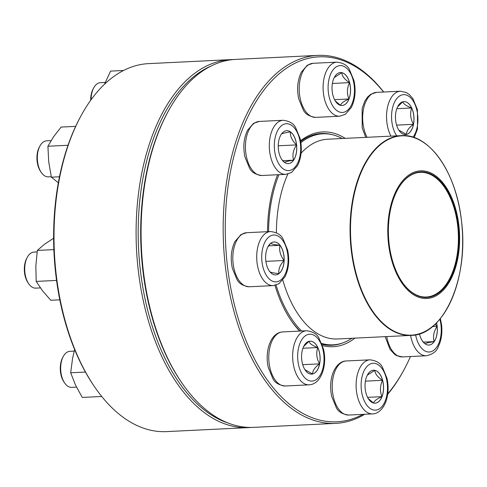 <?xml version="1.0" encoding="UTF-8"?>
<svg xmlns="http://www.w3.org/2000/svg" width="487" height="487" viewBox="0 0 487 487"><rect width="100%" height="100%" fill="white"/><g stroke="black" fill="none" stroke-linecap="round" stroke-linejoin="round"><path stroke-width="0.73" d="M364.751 414.273A184.208 103.274 -92.8 0 1 335.659 423.373A184.208 103.274 -92.8 0 1 237.589 323.557A184.208 103.274 -92.8 0 1 240.59 128.264A184.208 103.274 -92.8 0 1 317.737 55.39A184.208 103.274 -92.8 0 1 383.707 92.013M387.768 393.752A182.704 102.434 87.2 0 0 403.753 370.248L403.133 371.386A184.208 103.274 -92.8 0 1 387.695 394.281M317.737 55.39L235.653 59.39A184.208 103.274 87.2 0 0 168.179 111.371A184.208 103.274 87.2 0 0 158.506 132.257A184.208 103.274 87.2 0 0 181.365 382.185A184.208 103.274 87.2 0 0 253.569 427.373L335.659 423.373M383.579 92.019A182.704 102.434 87.2 0 0 242.538 129.11A182.704 102.434 87.2 0 0 247.104 343.195A182.704 102.434 87.2 0 0 362.894 414.364M403.753 370.248A182.704 102.434 87.2 0 0 410.444 356.539M300.613 140.786A107.517 60.278 -92.8 0 1 345.198 138.363M354.926 338.124A107.517 60.278 -92.8 0 1 322.51 345.557M299.645 331.099A107.517 60.278 -92.8 0 1 291.025 320.336A107.517 60.278 -92.8 0 1 274.978 285.382M267.509 231.684A107.517 60.278 -92.8 0 1 277.578 174.742M181.365 382.185L180.64 381.114A182.704 102.434 -92.8 0 1 157.965 133.225A182.704 102.434 -92.8 0 1 167.558 112.509L168.179 111.371M290.66 319.801A106.014 59.438 87.2 0 0 299.98 331.081M322.071 344.315A106.014 59.438 87.2 0 0 331.854 345.271A106.014 59.438 87.2 0 0 342.422 343.037M332.28 134.692A106.014 59.438 87.2 0 0 321.542 133.493A106.014 59.438 87.2 0 0 300.729 141.467M348.99 98.977A16.497 9.247 -92.8 0 1 342.087 105.502A16.497 9.247 -92.8 0 1 332.043 89.48A16.497 9.247 -92.8 0 1 340.48 72.551A16.497 9.247 -92.8 0 1 349.264 81.487A16.497 9.247 -92.8 0 1 348.99 98.977M105.216 82.455L100.365 82.693A18.043 10.117 87.2 0 0 93.754 87.782A18.043 10.117 87.2 0 0 92.81 89.827A18.043 10.117 87.2 0 0 91.099 99.707M90.704 100.255A16.54 9.271 -92.8 0 1 93.133 88.92L93.754 87.782M334.289 77.488L341.825 72.679A16.497 9.247 87.2 0 0 340.45 72.551M349.532 82.626A16.497 9.247 87.2 0 0 341.825 72.679C342.014 76.106 344.589 79.424 349.532 82.626C346.951 88.159 346.75 93.607 348.929 98.983A16.497 9.247 87.2 0 0 349.532 82.626L332.384 83.46M342.051 105.502A16.497 9.247 87.2 0 0 348.929 98.983C343.798 101.217 341.022 103.354 340.614 105.387M340.577 105.356L335.257 100.906M348.929 98.983L334.575 99.683M351.876 338.276A105.636 59.225 -92.8 0 1 333.078 344.833A105.636 59.225 -92.8 0 1 321.737 343.457M301.623 331.002A105.636 59.225 -92.8 0 1 276.056 285.096M268.568 231.635A105.636 59.225 -92.8 0 1 278.929 174.675M300.905 142.661A105.636 59.225 -92.8 0 1 322.802 133.809A105.636 59.225 -92.8 0 1 342.148 138.509M457.196 261.257A63.907 35.831 -92.8 0 1 395.706 271.636A63.907 35.831 -92.8 0 1 418.223 171.083A63.907 35.831 -92.8 0 1 457.196 261.257M456.648 260.819A62.86 35.241 -92.8 0 1 402.128 282.022A62.86 35.241 -92.8 0 1 397.629 189.613A62.86 35.241 -92.8 0 1 442.336 183.349A62.86 35.241 -92.8 0 1 456.648 260.819M397.532 189.784A62.403 34.985 -92.8 0 1 420.299 172.343A62.403 34.985 -92.8 0 1 456.033 260.648A62.403 34.985 -92.8 0 1 426.368 297.009A62.403 34.985 -92.8 0 1 402.019 281.863M230.68 59.627L148.59 63.627A184.208 103.274 87.2 0 0 81.116 115.614A184.208 103.274 87.2 0 0 94.301 386.422A184.208 103.274 87.2 0 0 166.511 431.61L248.595 427.61A184.208 103.274 -92.8 0 1 136.482 248.644A184.208 103.274 -92.8 0 1 230.68 59.627A184.208 103.274 -92.8 0 1 233.17 59.56M251.079 427.44A184.208 103.274 -92.8 0 1 248.595 427.61M94.301 386.422L93.577 385.351A182.704 102.434 -92.8 0 1 80.501 116.752L81.116 115.614M210.871 66.116A182.704 102.434 87.2 0 0 138.57 248.54A182.704 102.434 87.2 0 0 228.251 423.081M123.576 70.475L110.567 71.108L104.516 84.221M296.595 144.901A16.497 9.247 -92.8 0 1 288.304 163.632A16.497 9.247 -92.8 0 1 278.266 147.61A16.497 9.247 -92.8 0 1 286.697 130.68A16.497 9.247 -92.8 0 1 296.595 144.901M51.074 140.603L46.582 140.822A18.043 10.117 87.2 0 0 39.977 145.917A18.043 10.117 87.2 0 0 37.517 161.313A18.043 10.117 87.2 0 0 41.267 172.441A18.043 10.117 87.2 0 0 48.341 176.872L51.251 176.726M41.267 172.441L40.537 171.369A16.54 9.271 -92.8 0 1 39.356 147.05L39.977 145.917M284.268 162.238L281.699 159.383M281.322 134.15C281.979 133.511 285.011 132.762 290.416 131.892A16.497 9.247 87.2 0 0 286.666 130.686M296.534 144.907A16.497 9.247 87.2 0 0 290.416 131.892C290.063 136.317 292.103 140.658 296.534 144.907C293.168 150.075 292.17 155.164 293.551 160.174A16.497 9.247 87.2 0 0 296.534 144.907L278.229 145.796M288.274 163.638A16.497 9.247 87.2 0 0 293.551 160.174C288.146 161.039 285.114 161.794 284.463 162.427M293.551 160.174L282.801 160.698M75.649 126.37L61.125 127.077L53.594 136.707L47.921 146.246L68.028 145.266M59.475 176.787L51.354 177.183L48.712 161.757L47.921 146.246M58.744 183.112L51.354 177.183M280.043 245.284A16.497 9.247 -92.8 0 1 283.878 263.461A16.497 9.247 -92.8 0 1 275.697 274.899A16.497 9.247 -92.8 0 1 265.659 258.877A16.497 9.247 -92.8 0 1 274.096 241.948A16.497 9.247 -92.8 0 1 280.043 245.284M37.128 251.937L33.98 252.089A18.043 10.117 87.2 0 0 27.369 257.179A18.043 10.117 87.2 0 0 28.66 283.708A18.043 10.117 87.2 0 0 29.226 284.487A18.043 10.117 87.2 0 0 35.734 288.134L40.372 287.908M28.66 283.708L27.936 282.637A16.54 9.271 -92.8 0 1 26.748 258.317L27.369 257.179M275.666 274.905A16.497 9.247 87.2 0 0 278.935 273.615C273.493 273.055 270.407 272.373 269.682 271.569M267.874 246.939L270.589 243.397M270.729 243.238C271.411 244.036 274.498 244.718 279.982 245.29A16.497 9.247 87.2 0 0 274.059 241.948M284.085 260.478A16.497 9.247 87.2 0 0 279.982 245.29C278.96 250.434 280.329 255.498 284.085 260.478C279.995 264.971 278.278 269.354 278.935 273.615A16.497 9.247 87.2 0 0 284.085 260.478L265.884 261.361M279.982 245.29L268.623 245.844M53.613 238.265L44.293 244.407L37.341 250.428L53.862 249.624M56.547 280.421L36.196 281.413L35.843 265.963L37.341 250.428M59.804 299.828L50.806 300.266L42.576 290.885L36.196 281.413M309.038 341.326A16.497 9.247 -92.8 0 1 310.049 341.174A16.497 9.247 -92.8 0 1 320.087 357.202A16.497 9.247 -92.8 0 1 311.65 374.126A16.497 9.247 -92.8 0 1 301.672 359.004A16.497 9.247 -92.8 0 1 309.038 341.326M74.231 351.103L69.933 351.316A18.043 10.117 87.2 0 0 68.831 351.48A18.043 10.117 87.2 0 0 63.322 356.405A18.043 10.117 87.2 0 0 64.613 382.934A18.043 10.117 87.2 0 0 71.686 387.36L76.496 387.128M64.613 382.934L63.888 381.863A16.54 9.271 -92.8 0 1 62.701 357.543L63.322 356.405M311.619 374.126A16.497 9.247 87.2 0 0 312.599 373.979A16.497 9.247 87.2 0 0 319.569 363.862C314.876 367.332 312.557 370.704 312.599 373.979L304.941 369.706M303.699 346.421L308.941 341.35M308.977 341.326C309.501 343.499 312.429 345.569 317.755 347.535A16.497 9.247 87.2 0 0 310.018 341.174M319.569 363.862A16.497 9.247 87.2 0 0 317.755 347.535C315.984 353.099 316.587 358.542 319.569 363.862L302.713 364.684M317.755 347.535L302.932 348.26M85.42 372.062L70.676 372.78L72.569 358.359L74.645 349.563M101.734 396.485L82.26 397.435L75.54 385.15L70.676 372.78M366.589 376.755A16.497 9.247 -92.8 0 1 373.499 370.23A16.497 9.247 -92.8 0 1 383.537 386.258A16.497 9.247 -92.8 0 1 375.106 403.187A16.497 9.247 -92.8 0 1 366.321 394.245A16.497 9.247 -92.8 0 1 366.589 376.755M375.069 403.187A16.497 9.247 87.2 0 0 381.948 396.662A16.497 9.247 87.2 0 0 382.551 380.31C379.97 385.838 379.769 391.292 381.948 396.662C376.816 398.902 374.04 401.032 373.632 403.066M373.596 403.041L368.275 398.585M367.308 375.167L374.844 370.357A16.497 9.247 87.2 0 0 373.468 370.236M382.551 380.31A16.497 9.247 87.2 0 0 374.844 370.357C375.039 373.791 377.608 377.108 382.551 380.31L365.402 381.144M381.948 396.662L367.594 397.362M436.559 322.82A16.497 9.247 -92.8 0 1 428.883 345.052A16.497 9.247 -92.8 0 1 419.49 333.857M435.135 324.226L437.113 326.327A16.497 9.247 87.2 0 0 436.51 322.875M428.852 345.058A16.497 9.247 87.2 0 0 434.136 341.594A16.497 9.247 87.2 0 0 437.113 326.327C433.747 331.501 432.754 336.59 434.136 341.594C428.73 342.458 425.699 343.213 425.041 343.846M424.847 343.658L422.284 340.803M434.136 341.594L423.38 342.118M437.113 326.327L432.511 326.552M406.542 134.412A16.497 9.247 -92.8 0 1 405.537 134.564A16.497 9.247 -92.8 0 1 395.499 118.536A16.497 9.247 -92.8 0 1 403.93 101.613A16.497 9.247 -92.8 0 1 413.913 116.734A16.497 9.247 -92.8 0 1 406.542 134.412M397.581 106.86L402.828 101.789M402.859 101.759C403.388 103.932 406.316 106.002 411.643 107.974A16.497 9.247 87.2 0 0 403.9 101.613M413.451 124.301A16.497 9.247 87.2 0 0 411.643 107.974C409.865 113.532 410.474 118.974 413.451 124.301C408.763 127.764 406.438 131.137 406.481 134.418A16.497 9.247 87.2 0 0 413.451 124.301L396.601 125.122M405.507 134.564A16.497 9.247 87.2 0 0 406.481 134.418L398.823 130.139M411.643 107.974L396.814 108.692M330.314 74.876A23.461 13.149 87.2 0 0 340.425 112.284A23.461 13.149 87.2 0 0 353.105 79.923A23.461 13.149 87.2 0 0 330.314 74.876M315.734 117.373C309.342 116.545 305.179 114.037 303.249 109.849L298.738 98.91C296.65 88.951 297.527 80.008 301.362 72.082L307.4 65.167L313.098 63.298A27.065 15.176 87.2 0 0 301.763 74.006A27.065 15.176 87.2 0 0 301.325 102.702A27.065 15.176 87.2 0 0 315.734 117.373L339.616 116.21A27.065 15.176 -92.8 0 1 325.2 101.54A27.065 15.176 -92.8 0 1 325.645 72.843A27.065 15.176 -92.8 0 1 336.98 62.135C343.372 62.963 347.535 65.471 349.465 69.659L353.976 80.599C356.064 90.558 355.193 99.5 351.352 107.426L345.313 114.342L339.616 116.21M432.754 326.266A99.999 56.066 -92.8 0 1 411.125 335.391L337.467 338.976A99.999 56.066 -92.8 0 1 282.819 280.153M276.397 232.81A99.999 56.066 -92.8 0 1 287.841 174.054M301.082 153.192A99.999 56.066 -92.8 0 1 327.745 139.215L401.398 135.63A99.999 56.066 -92.8 0 1 423.812 142.606M353.86 193.893A99.999 56.066 -92.8 0 1 401.398 135.63C429.132 133.274 456.447 172.355 461.493 221.043C469.036 277.864 443.87 335.476 411.125 335.391A99.999 56.066 -92.8 0 1 353.86 193.893M354.299 193.972A99.774 55.938 87.2 0 0 386.288 326.126A99.774 55.938 87.2 0 0 458.864 277.012A99.774 55.938 87.2 0 0 426.874 144.858A99.774 55.938 87.2 0 0 354.299 193.972M274.571 150.367A23.461 13.149 87.2 0 0 296.199 165.665A23.461 13.149 87.2 0 0 291.737 125.445A23.461 13.149 87.2 0 0 274.571 150.367M261.951 175.503C255.559 174.675 251.395 172.167 249.466 167.978L244.961 157.039C242.867 147.08 243.743 138.138 247.579 130.212L253.617 123.296L259.321 121.433A27.065 15.176 87.2 0 0 245.716 152.169A27.065 15.176 87.2 0 0 261.951 175.503L285.832 174.34A27.065 15.176 -92.8 0 1 269.597 151.007A27.065 15.176 -92.8 0 1 283.203 120.271C289.595 121.093 293.752 123.601 295.688 127.789L300.193 138.728C302.281 148.687 301.41 157.63 297.569 165.556L291.536 172.477L285.832 174.34M267.57 277.109A23.461 13.149 87.2 0 0 288.054 261.336A23.461 13.149 87.2 0 0 269.061 236.828A23.461 13.149 87.2 0 0 267.57 277.109M249.35 286.77C242.952 285.942 238.794 283.434 236.865 279.246L232.354 268.307C230.266 258.347 231.136 249.405 234.977 241.479L241.01 234.564L246.714 232.701A27.065 15.176 87.2 0 0 233.291 251.475A27.065 15.176 87.2 0 0 239.58 281.291A27.065 15.176 87.2 0 0 249.35 286.77L273.225 285.607A27.065 15.176 -92.8 0 1 263.461 280.128A27.065 15.176 -92.8 0 1 257.173 250.312A27.065 15.176 -92.8 0 1 270.595 231.538C276.987 232.36 281.151 234.868 283.081 239.056L287.586 249.995C289.68 259.955 288.803 268.897 284.968 276.823L278.929 283.744L273.225 285.607M313.427 380.871A23.461 13.149 87.2 0 0 320.763 343.262A23.461 13.149 87.2 0 0 298.361 348.82A23.461 13.149 87.2 0 0 313.427 380.871M285.303 385.996C278.905 385.168 274.747 382.66 272.817 378.472L268.307 367.533C264.788 352.734 269.676 334.843 280.542 332.237L282.667 331.921A27.065 15.176 87.2 0 0 281.011 332.164A27.065 15.176 87.2 0 0 268.921 361.184A27.065 15.176 87.2 0 0 285.303 385.996L309.178 384.833A27.065 15.176 -92.8 0 1 292.705 358.535A27.065 15.176 -92.8 0 1 306.548 330.758C312.94 331.586 317.104 334.094 319.034 338.282L323.545 349.222C327.063 364.02 322.169 381.911 311.309 384.517L309.178 384.833M385.266 400.862A23.461 13.149 87.2 0 0 375.16 363.448A23.461 13.149 87.2 0 0 362.474 395.815A23.461 13.149 87.2 0 0 385.266 400.862M348.753 415.052C342.361 414.23 338.197 411.722 336.267 407.528L331.757 396.588C329.912 388.029 330.363 380.018 333.108 372.549C337.077 363.107 343.061 360.824 346.117 360.983A27.065 15.176 87.2 0 0 334.782 371.691A27.065 15.176 87.2 0 0 334.344 400.387A27.065 15.176 87.2 0 0 348.753 415.052L372.634 413.889A27.065 15.176 -92.8 0 1 356.161 387.591A27.065 15.176 -92.8 0 1 369.998 359.82C376.39 360.642 380.554 363.15 382.484 367.344L386.995 378.283C388.839 386.842 388.389 394.854 385.643 402.323C381.705 411.722 375.733 414.047 372.634 413.889M415.606 334.849A23.461 13.149 87.2 0 0 431.512 351.529A23.461 13.149 87.2 0 0 441.015 325.371A23.461 13.149 87.2 0 0 439.828 319.192M386.727 336.578A27.065 15.176 87.2 0 0 402.536 356.922L426.411 355.76A27.065 15.176 -92.8 0 1 410.602 335.415M413.006 137.176A23.461 13.149 87.2 0 0 416.677 109.435A23.461 13.149 87.2 0 0 402.159 94.868A23.461 13.149 87.2 0 0 391.889 111.456A23.461 13.149 87.2 0 0 396.741 135.855M365.749 137.364L362.194 127.965L362.121 108.552L364.812 101.144L367.752 96.87L370.851 94.222L376.554 92.36A27.065 15.176 87.2 0 0 374.899 92.603A27.065 15.176 87.2 0 0 363.314 109.995A27.065 15.176 87.2 0 0 367.082 137.297M390.964 136.135A27.065 15.176 -92.8 0 1 387.195 108.832A27.065 15.176 -92.8 0 1 398.774 91.44A27.065 15.176 -92.8 0 1 400.43 91.197L406.31 92.512L409.634 94.837L412.915 98.721L417.426 109.66L417.493 129.073L414.193 137.578M313.098 63.298L336.98 62.135M322.802 133.809L316.568 134.114M333.078 344.833L326.838 345.137M259.321 121.433L283.203 120.271M246.714 232.701L270.595 231.538M282.667 331.921L306.548 330.758M346.117 360.983L369.998 359.82M402.536 356.922L396.655 355.607L394.677 354.384L390.05 349.398L385.162 336.651M426.411 355.76C432.693 354.317 436.596 351.419 438.105 347.061C441.289 340.76 442.458 333.443 441.618 325.121L440.37 318.541M376.554 92.36L400.43 91.197"/></g></svg>
